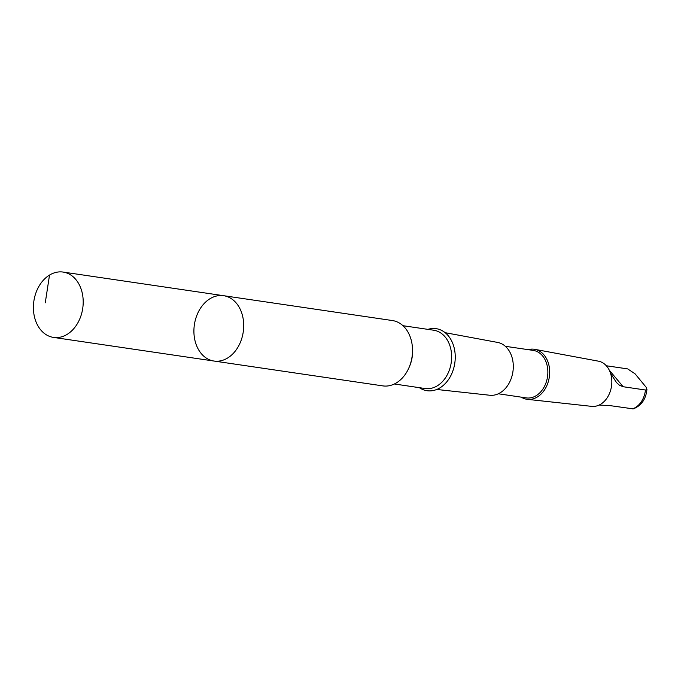 <?xml version="1.0" encoding="UTF-8"?>
<svg xmlns="http://www.w3.org/2000/svg" width="681" height="681" viewBox="0 0 681 681"><rect width="100%" height="100%" fill="white"/><g stroke="black" fill="none" stroke-linecap="round" stroke-linejoin="round"><path stroke-width="1.02" d="M223.615 295.699L392.443 320.555A33.02 24.695 98.4 0 1 411.877 343.071A33.02 24.695 98.4 0 1 402.752 377.546A33.02 24.695 98.4 0 1 382.824 385.889L213.996 361.041A33.02 24.695 -81.6 0 0 233.932 352.69A33.02 24.695 -81.6 0 0 243.057 318.214A33.02 24.695 -81.6 0 0 223.615 295.699A33.02 24.695 -81.6 0 0 194.374 324.769A33.02 24.695 -81.6 0 0 213.996 361.041A33.02 24.695 -81.6 0 0 233.932 352.69A33.02 24.695 -81.6 0 0 243.057 318.214A33.02 24.695 -81.6 0 0 223.615 295.699L63.112 272.068A33.028 24.695 98.4 0 1 82.554 294.584A33.028 24.695 98.4 0 1 73.429 329.068A33.028 24.695 98.4 0 1 53.493 337.41A33.028 24.695 98.4 0 1 34.05 314.886A33.028 24.695 98.4 0 1 43.175 280.41A33.028 24.695 98.4 0 1 63.112 272.068M610.568 373.367L616.467 382.518L619.591 385.352L623.192 386.731L645.443 390.009L646.839 389.617L646.431 387.6L635.015 373.767L627.661 368.898L606.311 365.757M646.95 389.217C645.98 399.126 641.408 405.68 633.253 408.881L610.099 405.629L599.135 405.05M427.94 329.374A31.36 23.452 98.4 0 1 453.342 345.037A31.36 23.452 98.4 0 1 445.961 382.799A31.36 23.452 98.4 0 1 419.351 387.668M445.127 332.677L497.607 342.424A26.712 19.97 98.4 0 1 512.836 360.904A26.712 19.97 98.4 0 1 505.396 388.434A26.712 19.97 98.4 0 1 489.826 395.252L436.768 389.472M505.328 346.297L533.266 350.409A23.997 17.944 98.4 0 1 547.388 366.77A23.997 17.944 98.4 0 1 540.757 391.822A23.997 17.944 98.4 0 1 526.268 397.891L498.339 393.78M528.209 349.659A25.291 18.906 98.4 0 1 534.823 349.344A25.291 18.906 98.4 0 1 549.244 366.838A25.291 18.906 98.4 0 1 542.195 392.903A25.291 18.906 98.4 0 1 527.46 399.355A25.291 18.906 98.4 0 1 521.22 397.142M534.823 349.344L598.403 361.16A22.856 17.093 98.4 0 1 611.436 376.968A22.856 17.093 98.4 0 1 605.068 400.53A22.856 17.093 98.4 0 1 591.746 406.37L527.46 399.355M49.517 275.073L45.269 302.815M645.443 390.009A20.668 15.459 98.4 0 1 632.36 408.906M412.337 346.399A29.462 22.03 98.4 0 1 409.324 366.872M402.956 325.697L433.729 330.225A29.462 22.03 98.4 0 1 451.069 350.323A29.462 22.03 98.4 0 1 442.931 381.079A29.462 22.03 98.4 0 1 425.148 388.528L394.376 383.99M609.333 370.285L623.192 386.731M213.996 361.041L53.493 337.41"/></g></svg>
